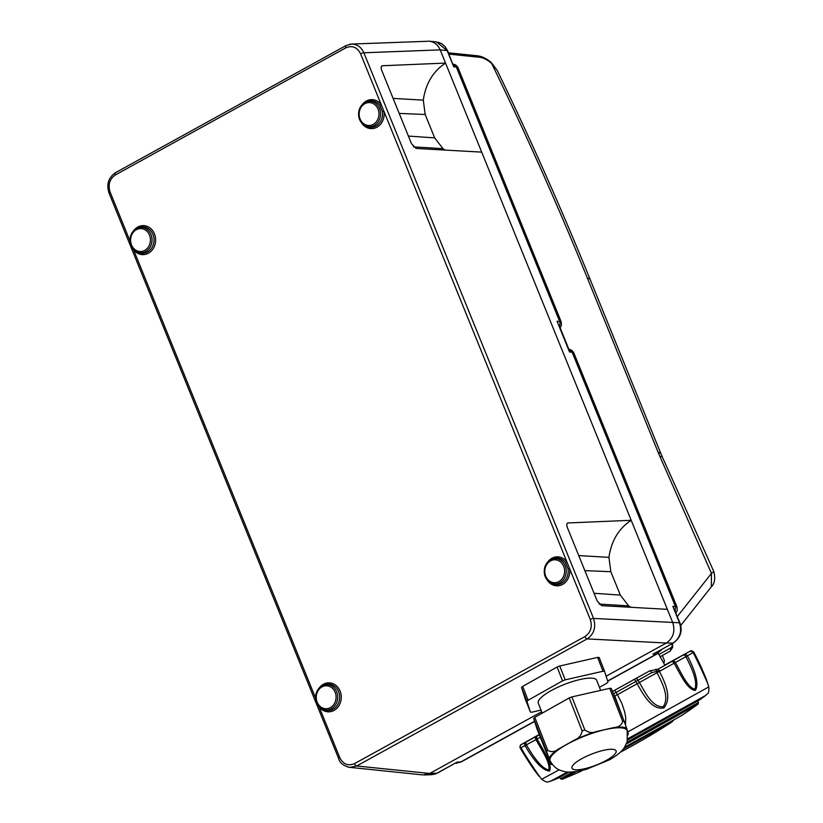 <?xml version="1.0" encoding="UTF-8"?>
<svg xmlns="http://www.w3.org/2000/svg" width="823" height="823" viewBox="0 0 823 823"><rect width="100%" height="100%" fill="white"/><g stroke="black" fill="none" stroke-linecap="round" stroke-linejoin="round"><path stroke-width="1.23" d="M627.815 731.925L708.819 686.876L706.34 679.428L693.799 652.114C699.529 662.566 706.545 679.17 707.729 683.429C705.99 679.829 698.892 663.071 693.12 652.567L687.349 655.828C692.987 666.321 700.013 682.915 695.363 690.394C687.565 690.137 679.983 673.646 674.119 663.204L657.042 672.73A2.562 0.638 -119 0 0 657.032 672.7L614.802 696.135A2.562 0.689 -118.9 0 1 614.791 696.104L623.69 720.166M656.363 671.496A7.51 4.074 160.7 0 1 656.816 671.414L658.986 671.177A4.259 2.613 -154.8 0 0 659.244 671.157L657.989 669.325L660.18 670.91L657.032 672.7L656.363 671.496A2.562 0.576 -92 0 0 655.715 669.233A2.562 0.576 -92 0 0 655.684 669.243M656.363 671.486L651.693 672.689L638.103 680.23L639.358 682.493A2.562 1.728 -119.1 0 1 639.378 682.524C645.088 692.061 651.826 707.173 663.153 706.803C669.912 696.988 662.011 682.637 657.042 672.73L637.136 683.728C643.082 694.128 651.466 710.177 663.76 707.955C672.442 698.264 664.974 681.928 659.377 671.393M612.456 691.485L635.356 678.821A2.562 1.728 -119.1 0 1 638.103 680.23L616.129 692.39L617.384 694.663L614.791 696.104L613.402 693.902M617.384 694.663L621.807 703.315L624.667 711.813L625.737 717.728L625.49 724.888M527.378 741.214L539.26 734.754L527.543 741.009A2.562 2.356 -119.3 0 0 527.522 741.019A2.562 2.356 -119.3 0 0 527.533 741.009L521.257 744.62A2.562 2.541 62.2 0 0 520.29 748.117C526.092 758.528 536.421 773.291 539.363 776.5C537.203 773.064 526.782 758.137 520.959 747.665M567.623 771.923L550.361 781.315C548.139 781.017 548.766 784.237 541.709 779.268L537.995 774.34M540.238 737.233L537.08 738.961C542.789 749.424 552.686 764.423 549.558 770.997C541.39 770.884 530.938 755.977 525.023 745.566L520.239 748.148C527.862 760.781 533.376 769.166 536.781 773.291L538.962 776.079M526.771 741.626A2.562 1.893 61.2 0 0 526.391 744.846C532.018 754.434 540.834 768.394 548.797 769.927C550.597 762.89 541.184 749.372 535.968 739.599L525.023 745.566A2.562 2.407 61.4 0 1 525.866 742.12L539.271 734.785M671.98 661.414A2.562 2.438 -119.4 0 1 675.385 662.536C680.919 672.165 687.411 687.421 694.818 689.201C698.151 681.269 690.981 666.517 685.888 656.672L674.119 663.204A2.562 1.965 -119.1 0 0 671.136 661.877L685.713 653.565A2.562 2.407 61.4 0 0 685.724 653.565A2.562 2.407 61.4 0 0 685.713 653.565L673.955 659.995A2.562 2.047 -118.8 0 1 673.965 659.995L664.747 665.056L673.955 659.995M707.101 682.041L707.132 682.092C708.469 685.343 699.92 664.789 693.233 652.526L693.12 652.567A2.562 2.52 -119.7 0 0 689.664 651.518A2.562 2.5 61.7 0 0 689.643 651.518A2.562 2.5 61.7 0 0 689.623 651.538M693.079 652.618C698.408 662.371 705.033 677.545 707.224 682.216C705.537 677.051 698.902 662.001 693.614 652.269L693.213 652.495M537.614 735.69A2.562 2.047 -118.8 0 0 537.08 738.961L535.968 739.599A2.562 2.479 61.6 0 1 536.863 736.101M684.036 654.686A2.562 2.356 -119.3 0 1 687.349 655.828L685.888 656.672A2.562 1.79 -119.1 0 0 683.049 655.231M674.747 659.562A2.562 2.479 61.6 0 0 674.726 659.573L690.363 651.055C690.939 650.396 692.102 650.746 693.851 652.104L693.614 652.269A2.562 2.469 -119.4 0 0 690.188 651.158M521.916 744.177A2.562 2.52 -119.7 0 0 521.885 744.187L521.391 744.527M646.775 672.463L646.703 672.504A2.562 1.368 -119 0 0 646.693 672.504L629.924 681.753A2.562 2.304 -118.7 0 1 629.934 681.742A2.562 2.304 -118.7 0 1 629.955 681.732L634.08 679.479A2.562 2.304 -118.7 0 1 634.08 679.479A2.562 2.304 -118.7 0 1 634.091 679.479L643.421 674.325A2.562 1.265 -119 0 1 643.432 674.315M635.356 678.821L649.676 670.868A2.562 0.885 -119 0 1 651.693 672.689M658.986 671.177A2.562 1.255 -84 0 0 657.989 669.336L649.717 670.848M656.816 671.414A2.562 0.689 -89.2 0 0 656.168 669.233M348.294 767.19L422.827 774.916L429.74 773.466L541.647 711.772M606.119 676.218L666.321 643.03L587.149 638.905C594.083 634.049 596.212 627.219 593.548 618.423L363.859 52.775C361.235 47.045 357.12 44.133 351.514 44.051L349.425 44.329M599.453 687.339L606.839 683.183A47.24 11.892 158.6 0 0 607.981 682.072L604.566 671.321A47.24 11.892 158.6 0 0 603.043 671.239L565.195 679.849L559.774 666.002A47.24 11.892 158.6 0 0 557.109 667.031L562.531 680.878L528.109 700.229A47.24 11.892 158.6 0 0 526.967 701.34L530.393 712.09A47.24 11.892 158.6 0 0 531.915 712.173L540.999 710.105M559.774 666.002L597.621 657.402L603.043 671.239M604.566 671.321L599.144 657.474A47.24 11.892 158.6 0 0 597.621 657.402M530.393 712.09L524.971 698.254L521.545 687.493L526.967 701.34M528.109 700.229L522.687 686.392A47.24 11.892 158.6 0 0 521.545 687.493M522.687 686.392L557.109 667.031M567.428 523.181L568.107 522.955C566.646 523.294 566.409 524.837 567.386 527.605L597.179 600.965L601.685 605.666L667.35 609.339L672.72 622.548C675.405 631.344 673.265 638.175 666.321 643.03L673.019 643.072C680.045 638.236 682.174 631.416 679.417 622.589L672.844 606.386L679.921 622.805L593.548 618.423A2.562 0.586 -22.1 0 0 590.286 619.493C592.529 626.828 590.749 632.517 584.958 636.56L354.476 763.641A2.562 1.142 61.1 0 0 356.668 765.987L349.744 767.427M351.514 44.051L429.441 41.212C434.349 41.911 437.929 44.792 440.182 49.874L481.702 152.132L416.037 148.449L411.521 143.758L381.738 70.397C380.761 67.63 380.998 66.087 382.448 65.747L381.779 65.974M566.965 523.829L568.107 522.955L631.2 520.29L667.35 609.339M481.702 152.132L631.2 520.29C618.69 528.582 611.273 540.937 608.948 557.346M393.096 98.379L423.3 100.139C425.625 83.73 433.042 71.375 445.541 63.083L382.448 65.747L381.316 66.622M413.444 146.854L443 148.675L445.15 150.105M423.3 100.139L425.172 114.49L434.678 137.894L443 148.675M578.754 555.587L608.948 557.356L610.82 571.697L620.326 595.101L628.659 605.882L599.103 604.061M630.809 607.312L628.659 605.882M379.887 105.509L381.255 104.716L383.981 111.414L382.376 111.63A13.25 11.46 91.8 0 1 367.243 126.619L365.885 126.073A12.726 10.997 91.8 0 1 359.62 119.551A12.726 10.997 91.8 0 1 366.626 101.836A12.726 10.997 91.8 0 1 379.557 108.564A12.726 10.997 91.8 0 1 377.726 122.534A12.726 10.997 91.8 0 1 365.885 126.073C360.001 123.008 357.686 117.854 358.951 110.621C360.176 106.218 362.737 103.287 366.626 101.836L368.015 101.373A13.25 11.46 91.8 0 1 379.887 105.509L382.376 111.63M545.279 576.758A12.726 10.997 -88.2 0 0 551.544 583.281L552.891 583.836A13.25 11.46 -88.2 0 0 568.024 568.837L569.629 568.621L566.913 561.924L565.545 562.716A13.25 11.46 -88.2 0 0 553.673 558.58L552.284 559.043C548.396 560.494 545.834 563.426 544.6 567.829C543.345 575.061 545.659 580.215 551.544 583.281A12.726 10.997 -88.2 0 0 563.374 579.742A12.726 10.997 -88.2 0 0 565.206 565.771A12.726 10.997 -88.2 0 0 552.284 559.043M568.024 568.837L565.545 562.716M533.654 718.417L546.575 751.409A47.24 11.892 -21.4 0 1 547.717 750.298L534.796 717.306A47.24 11.892 158.6 0 0 533.654 718.417L537.08 729.168L550.618 763.209A42.889 10.792 158.6 0 0 551.729 763.641M609.73 688.316L622.651 721.308A47.24 11.892 -21.4 0 1 624.173 721.39L611.252 688.398A47.24 11.892 158.6 0 0 609.73 688.316L571.882 696.916A47.24 11.892 158.6 0 0 569.218 697.945L582.139 730.947A47.24 11.892 -21.4 0 1 584.803 729.908L571.882 696.916M606.654 760.195A23.682 5.956 158.6 0 0 616.098 750.905A23.682 5.956 158.6 0 0 581.429 758.888A23.682 5.956 158.6 0 0 571.985 768.178A23.682 5.956 158.6 0 0 606.654 760.195M565.195 679.849A47.24 11.892 158.6 0 0 562.531 680.878M600.636 690.384L596.675 680.271A31.367 7.891 158.6 0 0 550.772 690.836A31.367 7.891 158.6 0 0 538.273 703.14L542.192 713.15M534.796 717.306L569.218 697.945M627.877 733.818A42.889 10.792 158.6 0 0 628.216 733.19L626.622 728.19A42.889 10.792 158.6 0 0 614.061 727.532L596.469 731.534A42.889 10.792 158.6 0 0 574.464 740.042L558.467 749.043A42.889 10.792 158.6 0 0 549.023 758.209L550.937 764.351L552.428 764.567M627.219 730.783A41.376 10.411 158.6 0 0 605.203 729.62A41.376 10.411 158.6 0 0 566.584 744.548A41.376 10.411 158.6 0 0 550.165 760.956C554.661 768.888 560.041 770.153 560.484 770.379L563.765 771.367C567.345 772.797 574.814 772.139 586.182 769.392L609.627 759.752C616.952 755.545 621.849 751.502 624.328 747.623L627.229 741.657L627.219 730.783M547.717 750.298C551.112 752.407 554.692 751.996 558.467 749.043M574.464 740.042C578.775 738.457 581.326 735.423 582.139 730.947M584.803 729.908C588.404 732.676 592.293 733.211 596.469 731.534M614.061 727.532C618.762 727.193 621.622 725.125 622.651 721.308M628.216 733.19L628 734.97M624.173 721.39L626.622 728.19M549.023 758.209L546.575 751.409M658.925 654.522L671.064 647.711L670.21 651.106L672.617 647.423L672.617 643.411M455.201 763.291L461.826 761.47M448.473 52.816L477.638 55.81A2.562 2.222 -84.2 0 0 477.638 55.81A2.562 2.222 -84.2 0 1 479.418 57.25C483.07 57.641 487.144 59.668 491.609 63.33C526.226 134.571 558.138 206.11 587.324 277.948L658.122 452.29L660.797 453.422L662.206 456.714L659.892 456.436L711.473 573.364L677.36 616.489M658.122 452.29L659.892 456.436M477.649 55.81C481.969 56.334 486.486 58.546 491.197 62.455L497.257 70.48C530.753 139.776 561.667 209.309 589.998 279.069L660.797 453.422M713.808 571.491L711.473 573.364L711.329 586.799C714.703 583.517 715.526 578.404 713.808 571.491L662.206 456.724M607.693 681.166L657.063 653.946L661.589 649.501M660.344 650.18L656.291 654.151L657.526 653.565M561.255 321.978L557.037 321.207L569.537 351.977L568.888 349.384L572.17 352.244L569.537 351.977L568.868 349.384C570.925 349.456 572.602 350.68 573.857 353.036L572.17 352.244L675.374 606.407L672.844 606.386M677.051 607.158L675.374 606.407L675.199 611.17M453.031 64.204C455.129 64.287 456.806 65.501 458.061 67.856L456.364 67.064L559.578 321.227A5.123 4.516 -89.6 0 1 559.465 325.867L559.424 326.062M534.559 721.267L460.685 761.995L457.074 762.139L437.425 773.085A3.837 1.718 61.1 0 1 437.034 773.188L431.736 774.69L424.431 774.968M607.641 680.981L656.291 654.151L652.968 654.131L673.481 642.938M429.441 41.212L436.488 41.932L447.156 50.594L453.73 66.797L447.661 50.8A3.837 0.885 157.9 0 0 447.156 50.594L440.182 49.874L363.859 52.775A2.562 0.586 157.9 0 0 360.597 53.834C357.151 47.178 352.254 45.172 345.897 47.816A2.562 1.142 -118.9 0 1 345.948 45.615L345.948 45.615A2.562 1.142 -118.9 0 1 346.216 45.553M453.072 64.215L456.364 67.064L453.73 66.797L453.134 64.297M568.94 349.477L559.373 325.929M662.371 655.499L664.274 660.18L664.233 662.381L663.492 662.793M521.257 744.62L525.866 742.12M664.758 665.077L684.242 654.48M657.772 669.315L671.136 661.877M541.709 779.268L559.126 769.803M708.819 686.876L708.819 686.876C709.272 695.497 706.885 693.254 705.949 695.291L627.877 738.694M699.653 699.859L627.682 739.877L699.653 699.859L705.949 695.291M557.582 778.414L569.393 771.995L557.582 778.414L550.361 781.315M674.726 659.573A2.562 2.479 61.6 0 0 674.706 659.593L673.965 659.995M539.579 734.291L528.52 740.463A2.562 1.79 -119.1 0 0 528.52 740.463A2.562 1.79 -119.1 0 0 528.51 740.463L521.885 744.187M522.8 743.735L521.37 744.548A2.562 2.469 -119.4 0 0 521.35 744.558C520.527 744.486 520.157 745.689 520.239 748.148M633.864 679.644A2.562 0.874 61 0 1 635.881 681.465L637.136 683.728M614.627 690.291L616.129 692.39L613.526 693.83A2.562 0.689 61.1 0 1 612.888 691.248M584.958 636.56A2.562 1.142 -118.9 0 0 587.149 638.905L356.668 765.987L429.74 773.466L437.034 773.188L457.074 762.139M545.731 576.203A11.46 9.907 -88.2 0 0 558.91 581.594A11.46 9.907 -88.2 0 0 563.683 566.296A11.46 9.907 -88.2 0 0 550.515 560.905A11.46 9.907 -88.2 0 0 545.731 576.203M360.083 118.996A11.46 9.907 91.8 0 1 364.856 103.698A11.46 9.907 91.8 0 1 378.035 109.089A11.46 9.907 91.8 0 1 373.251 124.376A11.46 9.907 91.8 0 1 360.083 118.996M317.184 702.214A11.46 9.907 91.8 0 1 321.968 686.917A11.46 9.907 91.8 0 1 335.146 692.308A11.46 9.907 91.8 0 1 330.362 707.605A11.46 9.907 91.8 0 1 317.184 702.214M131.536 245.007A11.46 9.907 -88.2 0 0 144.714 250.387A11.46 9.907 -88.2 0 0 149.488 235.1A11.46 9.907 -88.2 0 0 136.309 229.71A11.46 9.907 -88.2 0 0 131.536 245.007M115.734 172.624A2.562 1.142 61.1 0 0 115.467 172.696L115.467 172.696A2.562 1.142 61.1 0 0 115.415 174.898L345.897 47.816M115.415 174.898C109.624 178.941 107.844 184.63 110.076 191.965A2.562 0.586 157.9 0 0 108.996 192.973C106.301 184.331 108.461 177.573 115.467 172.696L345.948 45.615L351.503 44.072M349.703 767.417C343.438 765.843 339.765 762.911 338.685 758.621A2.562 0.586 -22.1 0 1 339.765 757.623C343.212 764.289 348.119 766.295 354.476 763.641M408.393 136.062L434.678 137.894M399.206 113.42L425.172 114.49M584.865 570.627L610.82 571.697M594.052 593.27L620.326 595.101M360.597 53.834L381.255 104.716A14.516 12.551 91.8 0 0 362.12 104.747M361.564 122.894A14.516 12.551 91.8 0 0 376.625 127.38A14.516 12.551 91.8 0 0 383.981 111.414L566.913 561.924A14.516 12.551 -88.2 0 0 547.779 561.955M547.223 580.102A14.516 12.551 -88.2 0 0 562.274 584.587A14.516 12.551 -88.2 0 0 569.629 568.621L590.286 619.493M129.993 240.995L110.076 191.965M315.641 698.202L133.46 249.544A14.516 12.551 -88.2 0 0 151.648 250.655A14.516 12.551 -88.2 0 0 151.782 229.576A14.516 12.551 -88.2 0 0 133.583 230.759M319.231 687.966A14.516 12.551 91.8 0 1 337.43 686.783A14.516 12.551 91.8 0 1 337.296 707.862A14.516 12.551 91.8 0 1 319.108 706.751L339.765 757.623M325.126 684.592A13.25 11.46 91.8 0 1 339.662 697.678A13.25 11.46 91.8 0 1 324.355 709.848L322.997 709.292A12.726 10.997 91.8 0 1 316.732 702.77A12.726 10.997 91.8 0 1 323.737 685.055A12.726 10.997 91.8 0 1 336.658 691.783A12.726 10.997 91.8 0 1 334.838 705.753A12.726 10.997 91.8 0 1 322.997 709.292C317.112 706.227 314.798 701.073 316.053 693.84C317.287 689.437 319.849 686.505 323.737 685.055L325.126 684.592M137.338 252.085A12.726 10.997 -88.2 0 0 145.702 251.55A12.726 10.997 -88.2 0 0 151.01 234.576A12.726 10.997 -88.2 0 0 138.089 227.848C134.2 229.298 131.639 232.23 130.404 236.633C129.139 243.865 131.454 249.019 137.338 252.085L138.696 252.63A13.25 11.46 -88.2 0 0 147.41 252.075A13.25 11.46 -88.2 0 0 153.294 235.399A13.25 11.46 -88.2 0 0 139.478 227.385L138.089 227.848A12.726 10.997 -88.2 0 0 136.381 228.588M671.064 647.711L672.124 646.209L672.298 643.596M587.324 277.948L589.998 279.069M679.932 622.846L679.921 622.805C682.771 630.86 680.6 637.588 673.409 642.979L652.968 654.131M479.418 57.25L449.008 54.133M660.149 656.744L670.21 651.106L660.149 656.744M620.244 752.273A655.458 655.458 0 0 0 671.763 722.11L623.278 749.033M624.606 747.202L682.082 715.28A655.458 655.458 0 0 0 698.069 704.128L626.385 743.971M576.439 771.501L562.037 779.34A655.458 655.458 0 0 0 579.989 771.727L582.633 770.307M627.085 742.13L698.449 702.461L697.657 701.021M559.63 777.334L560.422 778.774L573.127 771.871M693.233 652.526C691.217 651.147 690.013 650.808 689.643 651.518L688.779 651.981M643.421 674.325L646.734 672.484M338.685 758.621L108.996 192.973M681.125 628.937L681.033 630.974M456.168 763.25L461.405 761.831L534.621 721.452M711.329 586.82L680.744 625.49M661.877 649.337L660.704 650.828M497.205 70.367L491.208 62.466M573.868 353.026L677.01 607.035M458.072 67.846L561.214 321.855M675.93 612.97L677.267 610.327L677 607.045M447.64 50.769L444.955 46.438L441.457 43.557L437.877 42.168M437.363 773.126L433.752 774.433M561.204 321.865L561.471 325.126L560.134 327.791M658.205 653.225L664.891 665.323M560.422 778.774L562.037 779.34M698.449 702.461L698.069 704.128M579.989 771.727L582.725 770.287M624.575 747.253L682.082 715.28M671.763 722.11L674.047 719.827"/></g></svg>
